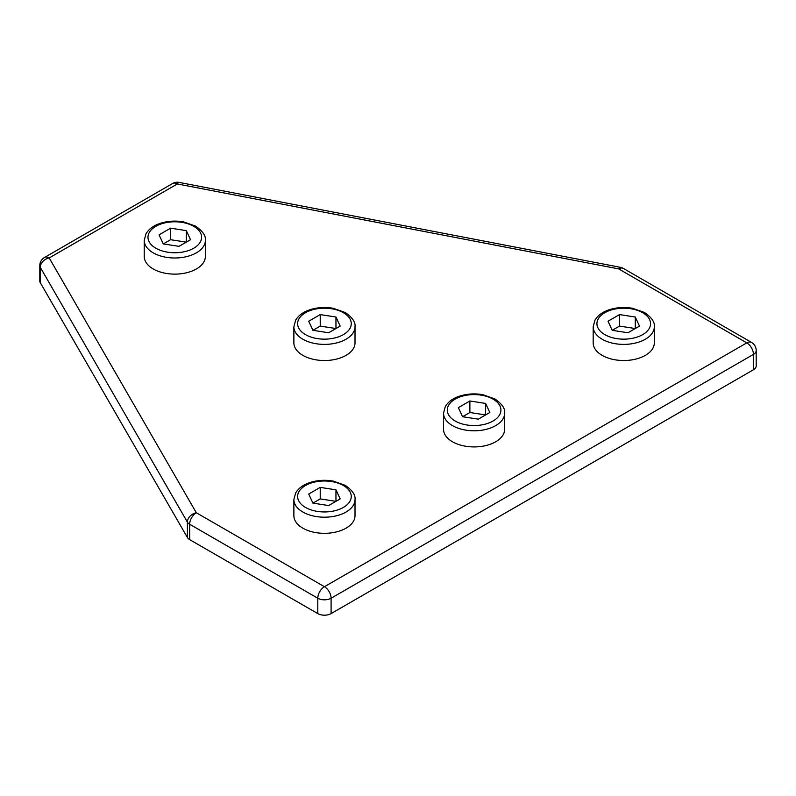 <?xml version="1.0" encoding="UTF-8"?>
<svg xmlns="http://www.w3.org/2000/svg" width="796" height="796" viewBox="0 0 796 796"><rect width="100%" height="100%" fill="white"/><g stroke="black" fill="none" stroke-linecap="round" stroke-linejoin="round"><path stroke-width="1.19" d="M756.2 350.548A9.403 9.403 0 0 0 751.494 342.409A9.403 5.433 -60 0 0 746.797 342.867L618.671 268.899L177.329 183.966L49.203 257.934L196.314 512.743L324.44 586.712L746.797 342.867A9.403 5.433 60 0 1 753.444 354.389A9.403 5.433 180 0 0 756.2 350.548L756.2 365.911A9.403 5.433 180 0 1 753.444 369.752L753.444 354.389L331.096 598.234L331.096 613.597L753.444 369.752M331.096 613.597A9.403 5.433 180 0 1 317.793 613.597L317.793 598.234L189.667 524.256L189.667 539.618L317.793 613.597M189.667 539.618A9.403 5.433 180 0 1 187.398 537.499L187.398 522.136L40.288 267.337L40.288 282.699L187.398 537.499M40.288 282.699A9.403 5.433 180 0 1 39.8 280.978L39.8 265.615A9.403 5.433 180 0 0 40.288 267.337A9.403 7.283 -30 0 1 49.203 257.934A9.403 5.433 60 0 0 44.506 257.476A9.403 9.403 0 0 0 39.8 265.615M635.268 328.539L619.527 326.101L612.223 330.32L608.015 321.236L619.527 314.589L635.268 317.017L635.268 328.539M619.527 314.589L619.527 326.101M635.268 317.017L639.487 326.101L627.964 332.758L612.223 330.32M593.179 326.738L593.179 342.867A30.566 17.651 0 0 0 612.044 359.175A30.566 17.651 0 0 0 645.367 355.354A30.566 17.651 0 0 0 654.322 342.867L654.322 326.738C654.959 322.3 651.715 317.564 644.581 312.539L632.621 308.311C625.069 306.967 617.726 307.306 610.592 309.326C603.239 311.465 598.025 315.077 594.95 320.161L593.179 326.738A30.566 17.651 0 0 0 612.044 343.046A30.566 17.651 0 0 0 645.367 339.225A30.566 17.651 0 0 0 654.322 326.738M485.62 414.945L469.879 412.507L462.575 416.726L458.357 407.642L469.879 400.985L485.62 403.423L485.62 414.945M469.879 400.985L469.879 412.507M485.62 403.423L489.829 412.507L478.316 419.154L462.575 416.726M443.521 413.144L443.521 429.273A30.566 17.651 0 0 0 462.396 445.581A30.566 17.651 0 0 0 495.709 441.75A30.566 17.651 0 0 0 504.664 429.273L504.664 413.144C505.311 408.696 502.067 403.96 494.933 398.945L482.973 394.707C475.421 393.373 468.078 393.712 460.934 395.721C453.581 397.861 448.367 401.473 445.292 406.567L443.521 413.144A30.566 17.651 0 0 0 462.396 429.452A30.566 17.651 0 0 0 495.709 425.621A30.566 17.651 0 0 0 504.664 413.144M335.962 501.341L320.231 498.903L312.928 503.122L308.709 494.037L320.231 487.391L335.962 489.819L335.962 501.341M320.231 487.391L320.231 498.903M335.962 489.819L340.181 498.903L328.658 505.56L312.928 503.122M293.873 499.54L293.873 515.669A30.566 17.651 0 0 0 312.748 531.977A30.566 17.651 0 0 0 346.061 528.156A30.566 17.651 0 0 0 355.016 515.669L355.016 499.54C355.653 495.102 352.409 490.366 345.285 485.341L333.325 481.112C325.773 479.769 318.42 480.107 311.286 482.127C303.933 484.267 298.719 487.878 295.644 492.963L293.873 499.54A30.566 17.651 0 0 0 312.748 515.848A30.566 17.651 0 0 0 346.061 512.027A30.566 17.651 0 0 0 355.016 499.54M335.962 328.539L320.231 326.101L312.928 330.32L308.709 321.236L320.231 314.589L335.962 317.017L335.962 328.539M320.231 314.589L320.231 326.101M335.962 317.017L340.181 326.101L328.658 332.758L312.928 330.32M293.873 326.738L293.873 342.867A30.566 17.651 0 0 0 312.748 359.175A30.566 17.651 0 0 0 346.061 355.354A30.566 17.651 0 0 0 355.016 342.867L355.016 326.738C355.653 322.3 352.409 317.564 345.285 312.539L333.325 308.311C325.773 306.967 318.42 307.306 311.286 309.326C303.933 311.465 298.719 315.077 295.644 320.161L293.873 326.738A30.566 17.651 0 0 0 312.748 343.046A30.566 17.651 0 0 0 346.061 339.225A30.566 17.651 0 0 0 355.016 326.738M186.314 242.143L170.573 239.705L163.27 243.924L159.061 234.84L170.573 228.183L186.314 230.621L186.314 242.143M170.573 228.183L170.573 239.705M186.314 230.621L190.533 239.705L179.01 246.352L163.27 243.924M144.225 240.342L144.225 256.471A30.566 17.651 0 0 0 163.09 272.779A30.566 17.651 0 0 0 196.413 268.949A30.566 17.651 0 0 0 205.368 256.471L205.368 240.342C206.005 235.895 202.761 231.158 195.627 226.144L183.667 221.905C176.115 220.572 168.772 220.91 161.638 222.92C154.285 225.059 149.071 228.671 145.996 233.765L144.225 240.342A30.566 17.651 0 0 0 163.09 256.65A30.566 17.651 0 0 0 196.413 252.82A30.566 17.651 0 0 0 205.368 240.342M331.096 598.234A9.403 5.433 180 0 1 317.793 598.234A9.403 5.433 120 0 1 324.44 586.712A9.403 5.433 60 0 1 331.096 598.234M189.667 524.256A9.403 5.433 180 0 1 187.398 522.136A9.403 7.283 -30 0 1 196.314 512.743A9.403 5.433 120 0 0 189.667 524.256M172.632 183.498A9.403 5.433 60 0 1 177.329 183.966A9.403 2.428 100.9 0 1 179.11 182.403A9.403 9.403 0 0 0 172.632 183.498L44.506 257.476M179.11 182.403L620.442 267.337A9.403 2.428 100.9 0 0 618.671 268.899A9.403 5.433 -60 0 1 623.367 268.431L751.494 342.409M642.7 334.618A26.805 15.472 0 0 0 642.7 312.728A26.805 15.472 0 0 0 604.791 312.728A26.805 15.472 0 0 0 604.791 334.618A26.805 15.472 0 0 0 642.7 334.618M493.052 421.014A26.805 15.472 0 0 0 493.052 399.124A26.805 15.472 0 0 0 455.143 399.124A26.805 15.472 0 0 0 455.143 421.014A26.805 15.472 0 0 0 493.052 421.014M343.404 507.42A26.805 15.472 0 0 0 343.404 485.53A26.805 15.472 0 0 0 305.485 485.53A26.805 15.472 0 0 0 305.485 507.42A26.805 15.472 0 0 0 343.404 507.42M343.404 334.618A26.805 15.472 0 0 0 343.404 312.728A26.805 15.472 0 0 0 305.485 312.728A26.805 15.472 0 0 0 305.485 334.618A26.805 15.472 0 0 0 343.404 334.618M193.746 248.213A26.805 15.472 0 0 0 193.746 226.323A26.805 15.472 0 0 0 155.837 226.323A26.805 15.472 0 0 0 155.837 248.213A26.805 15.472 0 0 0 193.746 248.213M623.367 268.431A9.403 9.403 0 0 0 620.442 267.337"/></g></svg>
